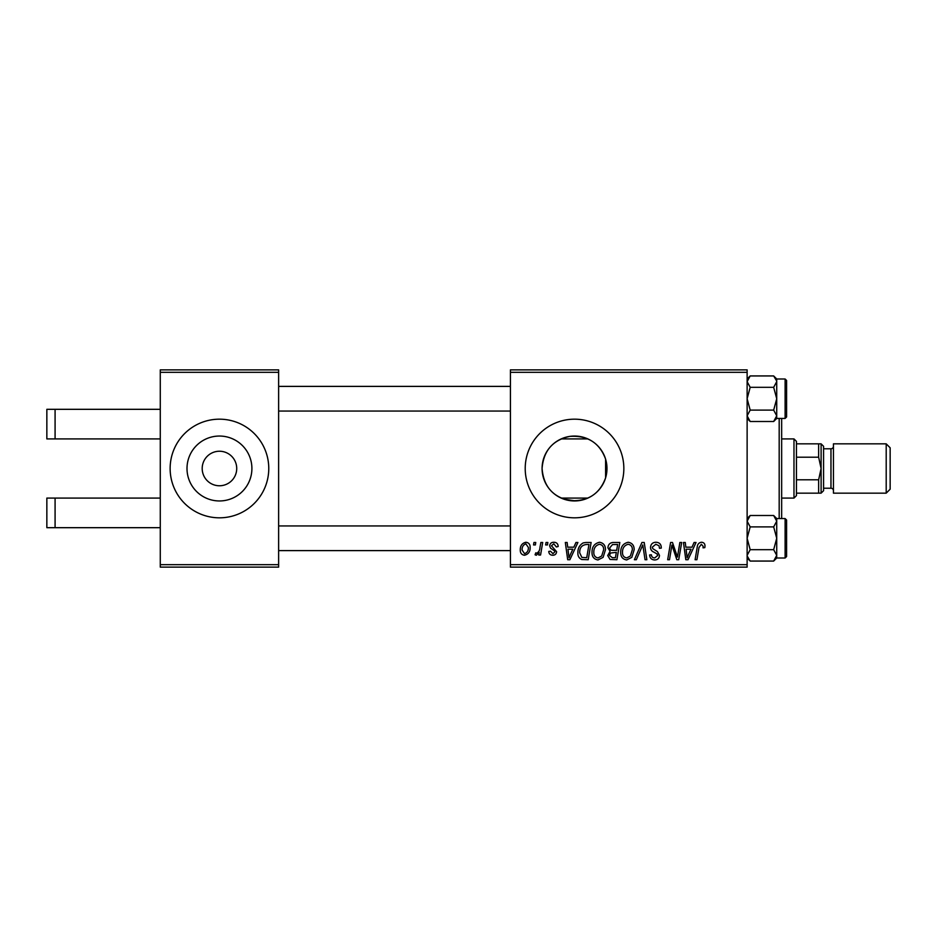 <?xml version="1.0" encoding="UTF-8"?>
<svg xmlns="http://www.w3.org/2000/svg" width="937" height="937" viewBox="0 0 937 937"><rect width="100%" height="100%" fill="white"/><g stroke="black" fill="none" stroke-linecap="round" stroke-linejoin="round"><path stroke-width="1.41" d="M564.027 499.198L575.716 500.932M202.205 468.09L202.193 468.5A17.264 17.264 0 0 0 219.457 485.764A17.264 17.264 0 0 0 236.721 468.5L236.71 468.09M236.71 468.91L236.721 468.5A17.264 17.264 0 0 0 219.457 451.236A17.264 17.264 0 0 0 202.193 468.5L202.205 468.91M187.002 468.5A32.455 32.455 0 0 0 219.457 500.955A32.455 32.455 0 0 0 251.901 468.5A32.455 32.455 0 0 0 219.457 436.045A32.455 32.455 0 0 0 187.002 468.5M170.136 468.5A49.321 49.321 0 0 0 219.457 517.821A49.321 49.321 0 0 0 268.767 468.5A49.321 49.321 0 0 0 219.457 419.179A49.321 49.321 0 0 0 170.136 468.5M605.595 477.87L606.977 468.5L605.595 459.13C599.621 442.885 587.686 435.307 569.778 436.396C552.736 440.062 543.495 450.767 542.078 468.5A32.455 32.455 0 0 0 574.533 500.955A32.455 32.455 0 0 0 606.977 468.5A32.455 32.455 0 0 0 574.533 436.045A32.455 32.455 0 0 0 542.078 468.5C543.53 486.256 552.748 496.961 569.731 500.592C587.64 501.728 599.598 494.15 605.595 477.87L605.595 459.13M525.212 468.5A49.321 49.321 0 0 0 574.533 517.821A49.321 49.321 0 0 0 623.843 468.5A49.321 49.321 0 0 0 574.533 419.179A49.321 49.321 0 0 0 525.212 468.5M160.274 372.329L160.274 369.869L278.629 369.869L278.629 372.329L160.274 372.329L160.274 564.671L278.629 564.671L278.629 567.131L160.274 567.131L160.274 564.671M747.129 567.131L510.419 567.131L510.419 564.671L747.129 564.671L747.129 567.131M747.129 372.329L510.419 372.329L510.419 369.869L747.129 369.869L747.129 564.671M540.872 542.476L542.687 542.476L540.567 555.032L538.752 555.032L539.208 552.432L536.292 555.254L535.074 554.798L535.788 552.83L536.69 553.228C538.775 552.057 539.864 550.148 539.958 547.489L540.872 542.476M546.06 542.476L547.852 542.476L547.477 544.936L545.639 544.936L546.06 542.476M586.012 542.476L591.118 542.476L588.202 559.729L581.69 559.506C578.949 558.171 577.672 555.887 577.895 552.666C577.789 548.262 579.57 545.006 583.236 542.886L586.012 542.476M599.539 542.254C603.51 542.98 605.489 545.463 605.466 549.714L603.1 557.351L597.97 559.963C593.882 559.213 591.891 556.648 592.008 552.28C591.985 546.786 594.491 543.448 599.539 542.254M628.235 542.254C632.206 542.98 634.185 545.463 634.162 549.714L631.796 557.351L626.666 559.963C622.578 559.213 620.587 556.648 620.704 552.28C620.669 546.786 623.187 543.448 628.235 542.254M655.935 542.254C659.554 542.441 661.335 544.385 661.276 548.086L659.484 548.297L659.027 545.756L655.818 544.268L652.316 547.161L652.784 548.66L657.458 551.6L659.484 555.372C659.261 558.335 657.645 559.857 654.658 559.963C651.531 559.764 649.856 558.101 649.61 554.962L651.402 554.798C651.59 556.801 652.691 557.843 654.717 557.937L657.692 555.489L657.024 553.943L653.932 552.151C651.707 551.272 650.571 549.656 650.524 547.325C650.84 544.092 652.644 542.394 655.935 542.254M704.987 546.06L704.835 547.63L703.031 547.852L703.195 546.353L701.344 544.268L698.99 547.513L696.917 559.729L695.102 559.729L697.233 547.079C697.444 544.28 698.861 542.664 701.462 542.254C703.804 542.406 704.987 543.671 704.987 546.06M510.419 372.329L510.419 564.671M694.094 542.476L696.039 542.476L688.016 559.729L685.825 559.729L683.46 542.476L685.263 542.476L685.849 547.185L691.974 547.185L694.094 542.476M679.864 542.476L681.679 542.476L678.728 559.729L676.842 559.729L671.899 545.088L669.498 559.729L667.671 559.729L670.599 542.476L672.485 542.476L677.463 557.093L679.864 542.476M641.927 542.476L644.223 542.476L646.858 559.729L645.054 559.729L642.782 544.936L636.317 559.729L634.384 559.729L641.927 542.476M612.892 542.476L619.814 542.476L616.897 559.729L610.081 559.448L607.703 555.536L610.081 551.331L607.926 547.84C608.136 544.655 609.8 542.874 612.892 542.476M575.962 542.476L577.906 542.476L569.883 559.729L567.693 559.729L565.327 542.476L567.131 542.476L567.705 547.185L573.842 547.185L575.962 542.476M558.171 546.505L556.367 546.962L553.802 543.823L551.436 545.744L556.601 551.682C556.391 553.954 555.137 555.149 552.83 555.254C550.324 555.184 548.965 553.919 548.754 551.436L550.546 551.214L552.924 553.685L554.798 551.952L554.622 550.944L550.546 548.168L549.644 545.884C549.984 543.483 551.389 542.277 553.884 542.254C556.613 542.359 558.042 543.776 558.171 546.505M533.961 542.476L535.753 542.476L535.378 544.936L533.54 544.936L533.961 542.476M525.88 542.254C528.714 542.628 530.143 544.292 530.143 547.255C530.319 551.635 528.421 554.294 524.462 555.254C521.593 554.798 520.199 553.041 520.281 550.007C520.176 545.791 522.038 543.214 525.88 542.254M566.721 437.005L564.039 437.79M278.629 372.329L278.629 564.671M688.601 554.317L690.991 549.199L686.095 549.199L687.172 557.843L688.601 554.317M630.378 556.028L632.358 549.632C632.381 546.599 630.964 544.807 628.095 544.268C624.265 545.428 622.391 548.157 622.496 552.467C622.426 555.547 623.843 557.374 626.724 557.937L630.378 556.028M615.422 557.714L616.323 552.338L610.491 553.053L609.495 555.465L612.341 557.714L615.422 557.714M616.663 550.324L617.647 544.491L612.517 544.584L609.718 547.887C609.905 549.691 610.947 550.499 612.868 550.324L616.663 550.324M601.683 556.028L603.674 549.632C603.686 546.599 602.268 544.807 599.411 544.268C595.569 545.428 593.695 548.157 593.812 552.467C593.742 555.547 595.147 557.374 598.04 557.937L601.683 556.028M570.469 554.317L572.858 549.199L567.963 549.199L569.04 557.843L570.469 554.317M586.726 557.714L588.963 544.491L586.656 544.491C581.9 544.936 579.581 547.7 579.687 552.783L581.854 557.421L586.726 557.714M524.544 553.685C527.25 552.689 528.527 550.605 528.351 547.442L525.856 543.823C523.233 544.865 521.968 546.927 522.073 550.007L524.544 553.685M55.084 409.317L55.084 438.914L46.85 438.914L46.85 409.317L160.274 409.317M55.084 438.914L160.274 438.914M55.084 498.086L55.084 527.683L46.85 527.683L46.85 498.086L160.274 498.086M55.084 527.683L160.274 527.683M781.657 418.441L781.657 518.559M779.186 518.559L779.186 418.441M510.419 525.95L278.629 525.95M510.419 550.616L278.629 550.616M747.129 555.372L750.186 549.679L747.129 538.283L750.186 526.887L773.669 526.887L776.726 538.283L773.669 549.679L776.726 555.372L773.669 561.064L750.186 561.064L747.176 555.992M750.186 526.887L747.129 521.195L750.186 515.502L773.669 515.502L776.726 521.195L776.726 518.548L785.112 518.559L786.588 520.035L786.588 556.531L785.112 558.007L785.112 518.559L786.588 520.035L786.588 545.674M775.871 558.3L776.726 555.372L776.726 521.195L773.669 526.887M750.186 549.679L773.669 549.679M773.669 561.064L776.726 558.019L776.726 555.372M278.629 411.05L510.419 411.05M278.629 386.384L510.419 386.384M776.726 378.993L785.112 378.993L785.112 418.441L776.726 418.441L776.726 381.628L773.669 387.321L776.726 398.717L773.669 410.113L776.726 415.805L773.669 421.498L750.186 421.498L747.129 415.805L750.186 410.113L747.129 398.717L750.186 387.321L773.669 387.321M786.588 380.469L785.112 378.993L786.588 380.469L786.588 416.965L786.588 391.326M750.186 410.113L773.669 410.113M750.186 387.321L747.129 381.628L750.186 375.936L773.669 375.936L776.679 381.008M747.984 378.7L747.129 381.628M776.726 381.628L776.726 378.981L773.669 375.936M793.979 438.914L796.45 441.374L796.45 495.626L793.979 498.086L793.979 438.914L781.657 438.914M818.645 443.845L821.105 443.845L821.105 468.5L818.645 457.197L818.645 443.845L796.45 443.845M796.45 479.803L818.645 479.803L821.105 468.5L821.105 493.155L818.645 493.155L818.645 479.803M796.45 457.197L818.645 457.197M796.45 493.155L818.645 493.155M890.15 447.792L890.15 489.208L886.203 493.155L886.203 443.845L890.15 447.792M823.576 446.305L823.576 490.695L821.105 493.155L821.105 443.845L823.576 446.305M823.576 488.224L830.967 488.224A2.471 2.471 0 0 1 833.438 490.695M823.576 448.776L830.967 448.776A2.471 2.471 0 0 0 833.438 446.305M886.203 493.155L833.438 493.155L833.438 443.845L886.203 443.845M830.967 488.224L830.967 448.776M785.112 558.007L776.726 558.007M776.726 518.548L773.669 515.502M747.129 558.019L750.186 561.064M747.129 518.548L750.186 515.502M785.112 418.441L786.588 416.965M776.726 418.452L773.669 421.498M747.129 378.981L750.186 375.936M747.129 418.452L750.186 421.498M587.85 438.914L561.204 438.914M793.979 498.086L781.657 498.086M587.85 498.086L561.204 498.086"/></g></svg>
